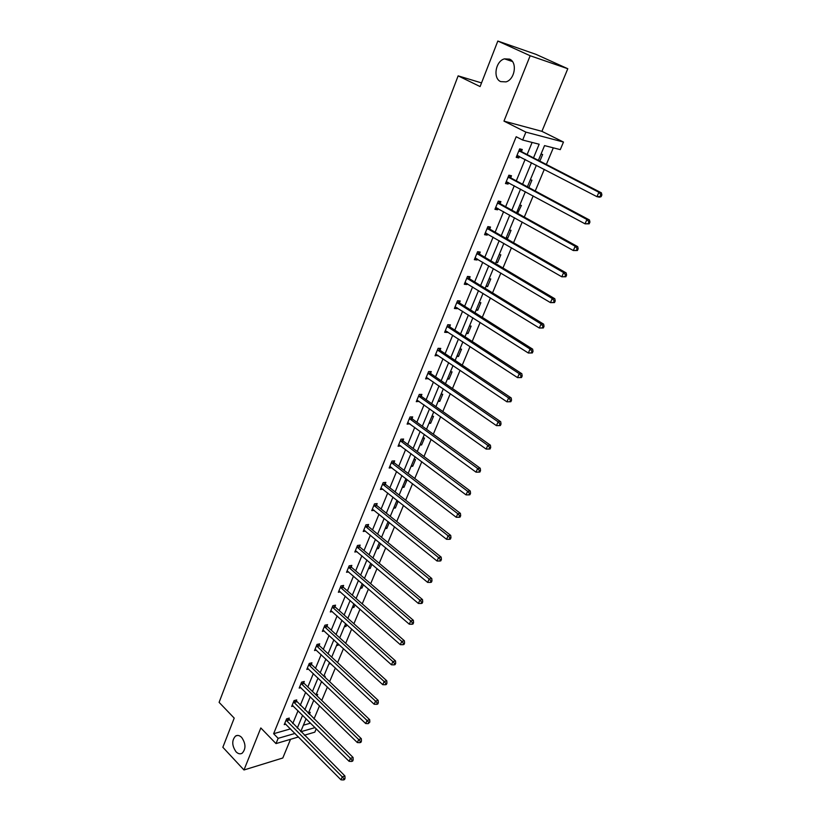 <?xml version="1.0" encoding="UTF-8"?>
<svg xmlns="http://www.w3.org/2000/svg" width="821" height="821" viewBox="0 0 821 821"><rect width="100%" height="100%" fill="white"/><g stroke="black" fill="none" stroke-linecap="round" stroke-linejoin="round"><path stroke-width="1.23" d="M241.672 737.443C245.879 743.641 246.043 748.906 242.154 753.226C240.153 754.355 238.1 753.863 236.007 751.769C231.83 745.54 231.686 740.285 235.596 736.006C237.567 734.908 239.588 735.39 241.672 737.443M509.564 59.133C517.62 62.232 514.839 79.616 505.962 81.884L500.687 81.607C492.692 78.385 495.535 61.082 504.474 58.855L509.564 59.133M298.495 736.96L276 743.59L260.821 727.96L243.981 769.975L222.85 747.284L234.211 718.108L219.104 702.355L458.139 75.86L480.1 86.574L497.824 41.05L536 54.36L567.793 68.728L530.161 55.736L503.961 121.118L525.892 132.13L563.473 142.054L560.281 149.627L544.539 145.604L538.391 160.372M497.824 41.05L530.161 55.736M243.981 769.975L282.804 757.999L290.531 739.311M503.961 121.118L541.911 131.339L567.793 68.728M541.911 131.339L563.473 142.054M313.991 718.97L319.513 705.783M321.75 700.446L327.394 686.992M329.621 681.666L335.368 667.945M337.605 662.619L343.465 648.631M345.692 643.305L351.675 629.03M353.902 623.724L360.009 609.161M362.225 603.866L368.455 589.006M370.671 583.721L377.024 568.553M379.23 563.278L385.716 547.812M387.923 542.548L394.532 526.754M396.738 521.509L403.491 505.397M405.677 500.163L412.573 483.713M414.759 478.499L421.789 461.71M423.975 456.517L431.148 439.379M433.324 434.196L440.651 416.699M442.817 411.537L450.308 393.67M452.463 388.528L460.099 370.292M462.244 365.171L470.053 346.544M472.188 341.444L480.162 322.427M482.286 317.358L490.424 297.92M492.538 292.881L500.861 273.034M502.965 268.015L511.452 247.737M513.546 242.749L522.228 222.029M524.301 217.072L533.178 195.911M535.241 190.985L544.302 169.362M546.345 164.467L553.313 147.842M316.239 728.761L314.812 732.158L304.334 735.236M481.527 82.911L458.139 75.86M296.196 701.216L296.73 699.903L294.062 700.611L291.66 706.481L293.302 706.039M311.395 664.138L311.939 662.793L309.271 663.419L306.808 669.443L308.552 669.023M327.004 626.033L327.569 624.648L324.9 625.192L322.366 631.39L324.254 630.99M343.055 586.851L343.64 585.424L340.961 585.896L338.365 592.269L340.397 591.9M359.567 546.56L360.173 545.093L357.494 545.472L354.816 552.03L357.032 551.702M376.552 505.1L377.178 503.591L374.499 503.878L371.739 510.621L374.181 510.354M394.039 462.439L394.675 460.879L392.007 461.063L389.164 468.011L391.843 467.785M412.039 418.494L412.696 416.894L410.038 416.965L407.113 424.129L409.864 423.821M430.594 373.227L431.271 371.585L428.613 371.544L425.596 378.912L428.429 378.512M449.703 326.573L450.401 324.88L447.753 324.716L444.643 332.32L447.301 332.454L447.558 331.817M469.417 278.473L470.135 276.718L467.498 276.431L464.286 284.271L466.933 284.538L467.293 283.666M489.757 228.843L490.496 227.037L487.869 226.617L484.554 234.703L487.192 235.104L487.643 233.995M510.744 177.623L511.504 175.756L508.887 175.191L505.479 183.545L508.096 184.078L508.651 182.714M292.738 723.609L298.044 710.74M300.24 705.413L305.638 692.298M307.834 686.972L313.345 673.589M315.531 668.284L321.155 654.635M323.33 649.339L329.067 635.413M331.243 630.128L337.092 615.924M339.268 610.639L345.241 596.159M347.406 590.884L353.492 576.106M355.657 570.852L361.866 555.776M364.031 550.532L370.363 535.148M372.518 529.914L378.984 514.223M381.129 509.01L387.728 492.99M389.872 487.787L396.605 471.449M398.739 466.266L405.605 449.58M407.739 444.418L414.749 427.392M416.863 422.24L424.026 404.856M426.14 399.735L433.447 381.991M435.551 376.89L443.012 358.777M445.105 353.697L452.72 335.194M454.803 330.145L462.582 311.251M464.655 306.223L472.598 286.94M474.661 281.931L482.769 262.238M484.821 257.26L493.103 237.146M495.145 232.199L503.601 211.644M505.633 206.728L514.274 185.741M516.286 180.856L525.122 159.407M527.123 154.564L532.111 142.433M533.506 157.848L539.151 144.229L522.669 140.032L516.183 136.738L273.629 733.717L290.501 728.884M521.489 151.392L522.269 149.494L519.662 148.858L516.193 157.345L518.8 157.96L519.416 156.452M500.163 203.434L500.913 201.597L498.296 201.104L494.93 209.324L497.557 209.796L498.07 208.555M479.505 253.853L480.234 252.068L477.596 251.719L474.343 259.682L476.98 260.011L477.381 259.026M459.483 302.703L460.191 300.979L457.543 300.763L454.393 308.48L457.04 308.675L457.348 307.926M440.077 350.074L440.764 348.402L438.106 348.309L435.048 355.791L437.921 355.349M421.245 396.03L421.912 394.408L419.254 394.429L416.278 401.685L419.069 401.336M402.978 440.631L403.624 439.05L400.956 439.184L398.072 446.224L400.792 445.967M385.234 483.928L385.86 482.389L383.191 482.625L380.39 489.47L382.955 489.234M368.003 525.984L368.608 524.496L365.94 524.824L363.221 531.474L365.54 531.177M351.255 566.849L351.85 565.402L349.171 565.823L346.534 572.288L348.658 571.939M334.978 606.575L335.553 605.169L332.874 605.682L330.309 611.963L332.269 611.583M319.143 645.214L319.708 643.849L317.029 644.434L314.525 650.55L316.342 650.14M303.739 682.805L304.283 681.471L301.615 682.138L299.183 688.09L300.876 687.659M288.756 719.391L289.279 718.098L286.611 718.837L284.24 724.625L285.831 724.173M522.669 140.032L525.892 132.13M276 743.59L278.145 738.336L295.006 733.43M273.629 733.717L278.145 738.336M297.264 728.145L302.6 715.255M304.807 709.929L310.256 696.783M312.462 691.456L318.014 678.054M320.221 672.738L325.875 659.058M328.082 653.752L333.86 639.805M336.056 634.51L341.947 620.286M344.132 614.991L350.146 600.479M352.332 595.204L358.469 580.396M360.645 575.131L366.905 560.025M369.081 554.77L375.464 539.356M377.639 534.122L384.156 518.39M386.322 513.166L392.972 497.116M395.127 491.902L401.91 475.523M404.065 470.33L410.993 453.613M413.127 448.44L420.198 431.374M422.333 426.212L429.557 408.796M431.682 403.655L439.05 385.87M441.164 380.759L448.687 362.605M450.801 357.504L458.477 338.97M460.581 333.901L468.422 314.966M470.515 309.917L478.52 290.583M480.603 285.564L488.782 265.819M490.845 260.832L499.199 240.666M501.262 235.699L509.79 215.102M511.832 210.166L520.555 189.117M522.587 184.222L531.495 162.712M300.845 731.737L315.059 727.601M536.37 165.237L527.4 186.798M525.358 191.704L516.583 212.793M514.521 217.739L505.931 238.388M503.868 243.355L495.453 263.562M493.38 268.57L485.139 288.345M483.056 293.374L474.99 312.75M472.886 317.799L464.994 336.774M462.88 341.854L455.152 360.419M453.038 365.53L445.464 383.715M443.33 388.836L435.92 406.652M433.775 411.803L426.52 429.25M424.365 434.422L417.253 451.509M415.098 456.692L408.129 473.44M405.964 478.643L399.139 495.053M396.974 500.266L390.283 516.337M388.107 521.571L381.549 537.324M379.364 542.578L372.95 558.013M370.753 563.278L364.462 578.405M362.266 583.669L356.098 598.499M353.902 603.784L347.858 618.316M345.651 623.611L339.72 637.855M337.513 643.161L331.705 657.128M329.498 662.444L323.802 676.135M321.586 681.461L316.003 694.874M313.786 700.21L308.306 713.367M306.089 718.703L300.722 731.614M303.38 725.2L310.564 723.147M308.563 712.761L310.235 712.3L309.353 714.403M316.023 694.833L317.696 694.392L317.06 695.9M324.192 676.514L325.249 676.247L324.87 677.151M321.144 682.518L322.366 682.2M330.576 663.46L328.769 664.179M338.611 644.177L338.18 645.224L336.497 645.604M346.76 624.617L346.01 626.423L344.338 626.772M355.031 604.779L353.954 607.355L352.281 607.684M363.405 584.655L361.999 588.031L360.327 588.329M371.913 564.243L370.168 568.44L368.496 568.707M380.544 543.543L378.44 548.572L376.767 548.818M387.881 522.115L388.661 522.023M389.287 522.536L386.835 528.426L385.162 528.642M396.43 501.559L398.103 501.385L395.353 507.994L393.68 508.178M405.102 480.716L406.775 480.572L403.983 487.274L402.311 487.428M413.907 459.565L415.57 459.452L412.737 466.256L411.075 466.379M422.836 438.116L424.498 438.034L421.625 444.931L419.952 445.023M431.887 416.35L433.55 416.298L430.635 423.297L428.973 423.359M441.082 394.265L442.735 394.244L439.779 401.356L438.116 401.377M450.401 371.841L452.063 371.872L449.056 379.076L447.404 379.066M459.873 349.099L461.525 349.161L458.477 356.468L456.825 356.427M469.479 326.009L471.131 326.101L468.032 333.531L466.379 333.439M479.228 302.559L480.88 302.703L477.74 310.235L476.088 310.112M489.131 278.76L490.773 278.935L487.592 286.591L485.94 286.426M499.189 254.592L500.831 254.818L497.588 262.587L495.946 262.381M509.4 230.054L511.031 230.311L507.747 238.203L506.105 237.957M519.775 205.127L521.397 205.435L517.61 213.368M530.304 179.809L531.926 180.158L528.847 187.568M541.008 154.091L542.63 154.481L539.859 161.121M516.44 156.729L518.8 157.96M505.767 182.826L508.096 184.078M495.268 208.513L497.557 209.796M516.635 212.66L518.061 213.45M484.934 233.8L487.192 235.104M506.341 237.402L507.747 238.203M474.754 258.677L476.98 260.011M496.202 261.766L497.588 262.587M464.737 283.183L466.933 284.538M486.217 285.759L487.592 286.591M454.875 307.3L457.04 308.675M476.385 309.394L477.74 310.235M445.156 331.058L447.301 332.454M466.708 332.669L468.032 333.531M435.592 354.456L437.706 355.873M457.164 355.596L458.477 356.468M426.171 377.496L428.254 378.933M447.763 378.194L449.056 379.076M416.894 400.196L418.946 401.654M438.496 400.453L439.779 401.356M407.75 422.548L409.771 424.036M429.373 422.394L430.635 423.297M398.873 444.684L400.74 446.08M420.373 444.017L421.625 444.931M390.232 466.574L391.833 467.806M411.506 465.322L412.737 466.256M402.772 486.34L403.983 487.274M394.152 507.05L395.353 507.994M385.654 527.472L386.835 528.426M377.28 547.607L378.44 548.572M369.019 567.465L370.168 568.44M360.871 587.046L361.999 588.031M352.825 606.36L353.954 607.355M344.902 625.417L346.01 626.423M337.082 644.218L338.18 645.224M329.365 662.763L330.442 663.779M601.116 196.681L601.896 194.926L600.89 194.71L600.12 196.465L601.116 196.681L599.463 197.204L596.959 196.671L516.963 155.446M600.12 196.465L596.959 196.671L598.889 192.278L601.393 192.822L522.064 151.957L519.642 148.909M518.882 150.756L598.889 192.278L600.89 194.71M518.698 156.082L516.696 156.103M601.896 194.926L601.393 192.822M589.17 223.825L589.93 222.091L588.924 221.906L588.164 223.64L589.17 223.825L585.034 223.825L506.239 181.677M588.164 223.64L585.034 223.825L586.933 219.505L589.457 219.977L511.309 178.188L508.979 175.212M508.127 177.059L586.933 219.505L588.924 221.906M507.737 182.221L506.023 182.211M589.93 222.091L589.457 219.977M577.42 250.508L578.169 248.814L577.153 248.66L576.414 250.364L577.42 250.508L573.315 250.528L495.679 207.497M576.414 250.364L573.315 250.528L575.182 246.279L577.717 246.669L500.718 204.008L498.521 201.155M497.536 202.951L575.182 246.279L577.153 248.66M496.951 207.939L495.515 207.908M578.169 248.814L577.717 246.669M565.864 276.759L566.603 275.086L565.587 274.963L564.848 276.636L565.864 276.759L561.79 276.79L485.293 232.897M564.848 276.636L561.79 276.79L563.627 272.613L566.172 272.921L490.301 229.418L488.218 226.668M487.12 228.433L563.627 272.613L565.587 274.963M486.35 233.246L485.17 233.195M566.603 275.086L566.172 272.921M554.503 302.569L555.222 300.927L554.206 300.835L553.477 302.477L554.503 302.569L550.45 302.621L475.072 257.907M553.477 302.477L550.45 302.621L552.256 298.505L554.811 298.752L480.049 254.428L478.068 251.78M476.868 253.504L552.256 298.505L554.206 300.835M475.903 258.143L474.99 258.092M555.222 300.927L554.811 298.752M543.328 327.969L544.036 326.348L543.009 326.286L542.301 327.907L543.328 327.969L539.305 328.02L465.004 282.516M542.301 327.907L539.305 328.02L541.08 323.977L543.635 324.151L469.951 279.058L468.062 276.492M466.78 278.186L541.08 323.977L543.009 326.286M465.62 282.65L464.973 282.598M544.036 326.348L543.635 324.151M532.326 352.948L533.024 351.357L531.998 351.326L531.3 352.917L532.326 352.948L528.334 353.02L455.101 306.756M531.3 352.917L528.334 353.02L530.079 349.038L532.644 349.141L460.017 303.298L458.21 300.814M456.845 302.497L530.079 349.038L531.998 351.326M533.024 351.357L532.644 349.141M521.499 377.537L522.187 375.967L521.161 375.956L520.473 377.527L521.499 377.537L517.538 377.619L445.341 330.617M520.473 377.527L517.538 377.619L519.252 373.699L521.838 373.729L450.226 327.169L448.502 324.767M447.055 326.419L519.252 373.699L521.161 375.956M522.187 375.967L521.838 373.729M510.857 401.726L511.534 400.186L510.498 400.196L509.82 401.736L510.857 401.726L506.916 401.818L435.735 354.118M509.82 401.736L506.916 401.818L508.599 397.959L511.196 397.928L440.59 350.67L438.937 348.34M437.419 349.982L508.599 397.959L510.498 400.196M511.534 400.186L511.196 397.928M427.936 373.196L498.121 421.84L496.459 425.637L426.263 377.27M429.516 371.554L431.097 373.822L500.718 421.748L498.121 421.84L499.999 424.057L499.332 425.576L500.369 425.535L501.036 424.016L499.999 424.057M501.036 424.016L500.718 421.748M496.459 425.637L499.332 425.576M418.587 396.05L487.807 445.351L486.165 449.087L416.945 400.063M420.219 394.419L421.748 396.625L490.404 445.198L487.807 445.351L489.665 447.548L489.008 449.036L490.055 448.974L490.712 447.476L489.665 447.548M490.712 447.476L490.404 445.198M486.165 449.087L489.008 449.036M409.381 418.577L477.648 468.493L476.036 472.167L407.76 422.528M411.064 416.945L412.532 419.1L480.254 468.278L477.648 468.493L479.495 470.659L478.848 472.126L479.895 472.044L480.542 470.577L479.495 470.659M480.542 470.577L480.254 468.278M476.036 472.167L478.848 472.126M400.309 440.764L467.642 491.276L466.061 494.889L398.719 444.654M402.044 439.122L403.46 441.226L470.259 491.009L467.642 491.276L469.489 493.421L468.853 494.868L469.899 494.755L470.536 493.318L469.489 493.421M470.536 493.318L470.259 491.009M466.061 494.889L468.853 494.868M391.371 462.623L457.8 513.71L456.24 517.271L389.801 466.461M393.156 460.981L394.521 463.044L460.417 513.382L457.8 513.71L459.627 515.834L459.001 517.261L460.047 517.127L460.673 515.701L459.627 515.834M460.673 515.701L460.417 513.382M456.24 517.271L459.001 517.261M382.565 484.164L448.102 535.795L446.562 539.305L381.016 487.941M384.392 482.522L385.706 484.534L450.729 535.425L448.102 535.795L449.918 537.909L449.303 539.315L450.349 539.161L450.965 537.755L449.918 537.909M450.965 537.755L450.729 535.425M446.562 539.305L449.303 539.315M373.883 505.387L438.547 557.562L437.039 561.01L372.354 509.123M375.751 503.745L377.024 505.715L441.175 557.131L438.547 557.562L440.354 559.645L439.748 561.03L440.795 560.856L441.411 559.47L440.354 559.645M441.411 559.47L441.175 557.131M437.039 561.01L439.748 561.03M365.324 526.312L429.147 578.99L427.649 582.397L363.826 529.986M367.233 524.66L368.465 526.589L431.774 578.507L429.147 578.99L430.933 581.063L430.337 582.417L431.384 582.222L431.99 580.868L430.933 581.063M431.99 580.868L431.774 578.507M427.649 582.397L430.337 582.417M356.889 546.94L419.88 600.1L418.402 603.456L355.411 550.563M358.828 545.288L360.019 547.176L422.507 599.576L419.88 600.1L421.655 602.152L421.07 603.497L422.117 603.281L422.712 601.937L421.655 602.152M422.712 601.937L422.507 599.576M418.402 603.456L421.07 603.497M348.576 567.27L410.746 620.902L409.299 624.206L347.119 570.841M350.546 565.607L351.706 567.465L413.384 620.327L410.746 620.902L412.511 622.934L411.937 624.258L412.984 624.022L413.568 622.708L412.511 622.934M413.568 622.708L413.384 620.327M409.299 624.206L411.937 624.258M340.387 587.323L401.746 641.396L400.32 644.659L338.94 590.843M342.378 585.65L343.506 587.467L404.384 640.78L401.746 641.396L403.511 643.418L402.937 644.721L403.994 644.464L404.558 643.161L403.511 643.418M404.558 643.161L404.384 640.78M400.32 644.659L402.937 644.721M332.3 607.088L392.879 661.603L391.473 664.805L330.884 610.557M334.321 605.405L335.42 607.201L395.527 660.936L392.879 661.603L394.634 663.594L394.07 664.877L395.117 664.61L395.681 663.327L394.634 663.594M395.681 663.327L395.527 660.936M391.473 664.805L394.07 664.877M324.326 626.587L384.146 681.502L382.76 684.673L322.93 630.005M326.378 624.894L327.435 626.649L386.783 680.804L384.146 681.502L385.88 683.483L385.326 684.755L386.383 684.468L386.937 683.195L385.88 683.483M386.937 683.195L386.783 680.804M382.76 684.673L385.326 684.755M316.465 645.809L375.536 701.124L374.16 704.244L315.09 649.185M318.538 644.105L319.574 645.84L378.173 700.375L375.536 701.124L377.26 703.084L376.706 704.336L377.763 704.038L378.317 702.786L377.26 703.084M378.317 702.786L378.173 700.375M374.16 704.244L376.706 704.336M308.717 664.774L367.038 720.469L365.694 723.547L307.352 668.099M310.81 663.06L311.816 664.764L369.686 719.678L367.038 720.469L368.752 722.418L368.219 723.64L369.809 722.1L368.752 722.418M369.809 722.1L369.686 719.678M365.694 723.547L368.219 723.64M301.071 683.472L358.674 739.536L357.34 742.564L299.727 686.756M303.185 681.748L304.16 683.431L361.322 738.705L358.674 739.536L360.378 741.466L359.844 742.677L360.901 742.338L361.435 741.127L360.378 741.466M361.435 741.127L361.322 738.705M357.34 742.564L359.844 742.677M293.528 701.924L350.423 758.337L349.11 761.324L292.194 705.167M295.652 700.19L353.071 757.475L350.423 758.337L352.117 760.246L351.583 761.447L352.65 761.098L353.174 759.897L352.117 760.246M353.174 759.897L353.071 757.475M349.11 761.324L351.583 761.447M286.077 720.13L342.285 776.882L340.992 779.827L284.774 723.332M288.233 718.385L344.933 775.978L342.285 776.882L343.968 778.77L343.445 779.95L344.502 779.591L345.025 778.411L343.968 778.77M345.025 778.411L344.933 775.978M340.992 779.827L343.445 779.95M519.026 150.951L521.633 151.587M519.457 151.321L522.064 151.957M517.189 155.446L517.723 155.569M508.271 177.264L510.888 177.818M508.692 177.634L511.309 178.188M497.68 203.146L500.307 203.639M498.101 203.526L500.718 204.008M487.264 228.628L489.891 229.038M487.674 229.008L490.301 229.418M477.011 253.699L479.649 254.048M477.412 254.089L480.049 254.428M466.913 278.391L469.55 278.668M467.313 278.771L469.951 279.058M456.979 302.692L459.616 302.908M457.369 303.082L460.017 303.298M447.188 326.625L449.836 326.779M447.578 327.015L450.226 327.169M437.552 350.187L440.21 350.28M437.932 350.577L440.59 350.67M428.059 373.401L430.717 373.432M428.439 373.791L431.097 373.822M418.71 396.256L421.378 396.235M419.09 396.656L421.748 396.625M409.505 418.772L412.173 418.7M409.874 419.172L412.532 419.1M400.432 440.959L403.101 440.826M400.792 441.37L403.46 441.226M391.494 462.818L394.162 462.634M391.853 463.229L394.521 463.044M382.678 484.359L385.357 484.123M383.038 484.77L385.706 484.534M374.007 505.592L376.675 505.305M374.345 506.003L377.024 505.715M365.448 526.518L368.116 526.179M365.786 526.928L368.465 526.589M357.012 547.145L359.68 546.765M357.351 547.556L360.019 547.176M348.699 567.475L351.367 567.054M349.028 567.896L351.706 567.465M340.499 587.528L343.168 587.056M340.828 587.939L343.506 587.467M332.413 607.294L335.091 606.781M332.741 607.704L335.42 607.201M324.439 626.782L327.117 626.228M324.767 627.203L327.435 626.649M316.578 646.014L319.256 645.419M316.896 646.435L319.574 645.84M308.829 664.969L311.498 664.343M309.137 665.39L311.816 664.764M301.174 683.677L303.852 683.01M301.492 684.098L304.16 683.431M293.631 702.129L296.299 701.421M293.939 702.55L296.607 701.842M286.19 720.335L288.859 719.586M286.488 720.756L289.156 720.017M504.474 58.855L512.407 61.503M235.596 736.006L237.7 735.421"/></g></svg>
